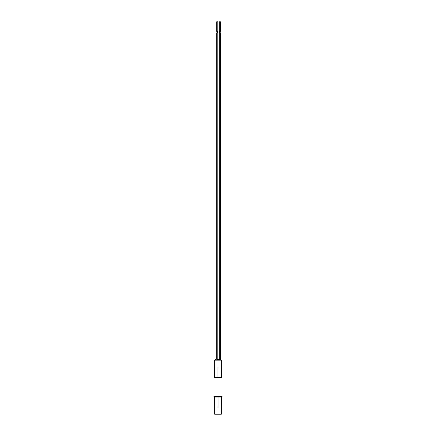 <?xml version="1.0" encoding="UTF-8"?>
<svg xmlns="http://www.w3.org/2000/svg" width="436" height="436" viewBox="0 0 436 436"><rect width="100%" height="100%" fill="white"/><g stroke="black" fill="none" stroke-linecap="round" stroke-linejoin="round"><path stroke-width="0.65" d="M214.67 397.027L214.67 404.532L214.152 396.662L214.67 404.532L214.67 414.2L221.33 414.2L221.33 404.532L221.848 396.662L221.33 404.532L221.33 397.027M218.038 407.687L218.038 396.662L217.962 407.687M218.185 397.027L221.477 397.027L222.071 396.438L213.929 396.438L214.523 397.027L217.815 397.027M221.33 377.342L221.33 369.842L221.848 377.712L221.33 369.842L221.33 360.174L214.67 360.174L214.67 369.842L214.152 377.712L214.67 369.842L214.67 377.342M216.703 31.348L217.815 31.348L217.815 21.8L216.703 21.8L216.703 31.348M216.965 32.825L216.965 31.348M217.815 359.286L217.815 32.825L216.703 32.825L216.703 359.286L219.848 359.291L216.703 359.286M221.085 360.174L220.403 359.433L220.403 32.825L219.297 32.825L219.297 359.286M219.553 31.348L219.553 32.825M219.297 31.348L220.403 31.348L220.403 21.8L219.297 21.8L219.297 31.348M214.915 360.174A1.406 1.406 0 0 1 216.223 359.286M217.962 366.687L217.962 377.712L218.038 366.687M217.815 377.342L214.523 377.342L213.929 377.936L222.071 377.936L221.477 377.342L218.185 377.342M217.559 32.825L217.559 31.348M220.147 31.348L220.147 32.825"/></g></svg>
